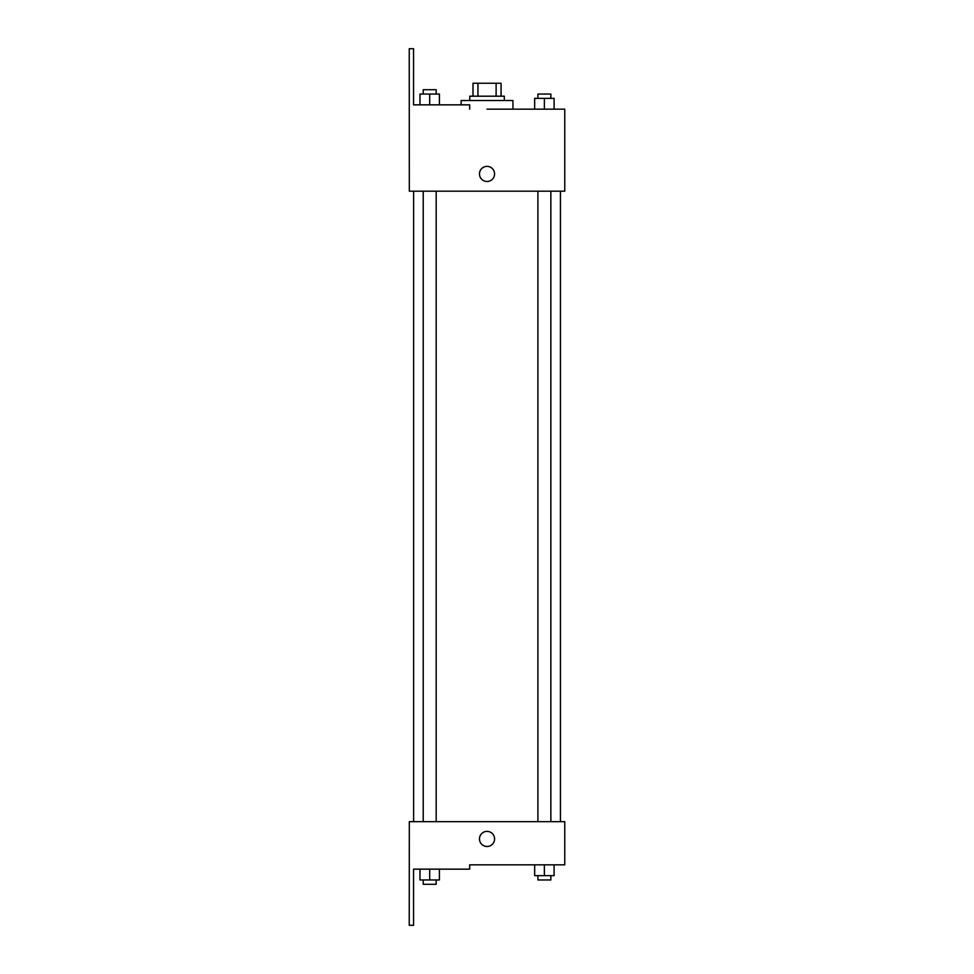 <?xml version="1.0" encoding="UTF-8"?>
<svg xmlns="http://www.w3.org/2000/svg" width="974" height="974" viewBox="0 0 974 974"><rect width="100%" height="100%" fill="white"/><g stroke="black" fill="none" stroke-linecap="round" stroke-linejoin="round"><path stroke-width="1.46" d="M477.942 96.195L477.942 83.24L472.999 83.24L472.999 96.195L472.999 83.24M477.942 83.24L501.074 83.24L501.074 96.195M496.119 96.195L496.119 83.24M469.76 100.517L469.76 96.195L504.313 96.195L504.313 100.517M544.381 109.161L544.381 98.362L534.665 98.362L534.665 109.161L512.945 109.161L512.945 100.517L461.128 100.517L461.128 104.839M487.037 109.161L564.762 109.161L554.096 109.161L554.096 98.362L544.381 98.362M479.476 173.932A7.561 7.561 0 0 1 490.811 167.382A7.561 7.561 0 0 1 490.811 180.47A7.561 7.561 0 0 1 479.476 173.932M469.687 109.161L469.687 104.839L413.56 104.839L413.56 48.7L409.238 48.7L409.311 191.196L564.762 191.196L564.762 109.161M409.311 821.666L564.762 821.666L564.762 864.839L469.687 864.839L469.687 869.161L413.56 869.161L413.56 925.3L409.238 925.3L409.311 821.666M479.476 838.931A7.561 7.561 0 0 1 490.811 832.393A7.561 7.561 0 0 1 490.811 845.481A7.561 7.561 0 0 1 479.476 838.931M534.665 864.839L534.665 875.638L554.096 875.638L554.096 864.839L554.096 875.638M544.381 875.638L544.381 864.839M550.858 875.638L550.858 879.96L537.904 879.96L537.904 875.638M419.977 869.161L419.977 879.96L439.408 879.96L439.408 869.161L439.408 879.96M429.692 879.96L429.692 869.161M436.169 879.96L436.169 884.282L423.215 884.282L423.215 879.96M554.096 109.161L554.096 98.362M550.858 98.362L550.858 94.04L537.904 94.04L537.904 98.362M419.977 104.839L419.977 94.04L439.408 94.04L439.408 104.839L439.408 94.04M429.692 104.839L429.692 94.04M436.169 94.04L436.169 89.718L423.215 89.718L423.215 94.04M560.44 821.666L560.44 191.196M413.621 821.666L413.621 191.196M537.904 191.196L537.904 821.666M550.858 191.196L550.858 821.666M436.169 821.666L436.169 191.196M423.215 821.666L423.215 191.196"/></g></svg>

